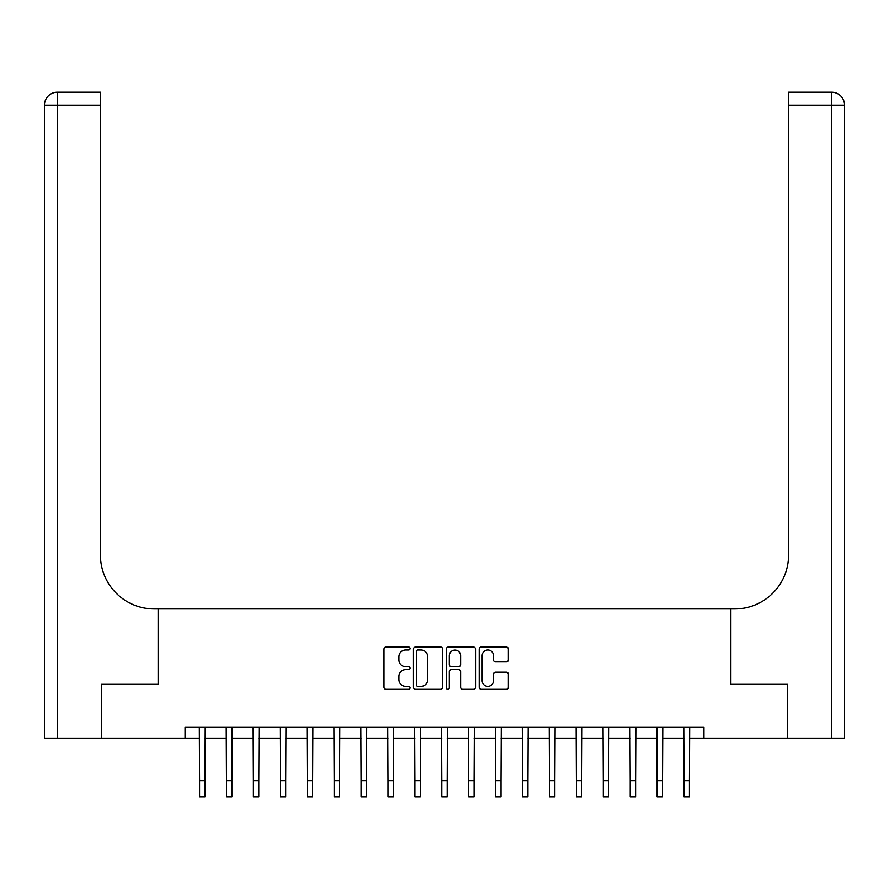 <?xml version="1.0" encoding="UTF-8"?>
<svg xmlns="http://www.w3.org/2000/svg" width="889" height="889" viewBox="0 0 889 889"><rect width="100%" height="100%" fill="white"/><g stroke="black" fill="none" stroke-linecap="round" stroke-linejoin="round"><path stroke-width="1.33" d="M410.051 648.503A1.478 1.478 0 0 0 408.573 647.025L386.115 647.025A2.111 2.111 0 0 0 384.004 649.137L384.004 687.175A2.111 2.111 0 0 0 386.115 689.286L408.573 689.286A1.478 1.478 0 0 0 410.051 687.808A1.478 1.478 0 0 0 408.573 686.33L405.662 686.33A6.768 6.768 0 0 1 398.905 679.563L398.905 676.396A6.768 6.768 0 0 1 405.662 669.639L408.573 669.639A1.478 1.478 0 0 0 410.051 668.15A1.478 1.478 0 0 0 408.573 666.672L405.662 666.672A6.768 6.768 0 0 1 398.905 659.916L398.905 656.738A6.768 6.768 0 0 1 405.662 649.981L408.573 649.981A1.478 1.478 0 0 0 410.051 648.503M506.263 661.916A2.111 2.111 0 0 0 508.375 659.805L508.375 649.137A2.111 2.111 0 0 0 506.263 647.025L481.327 647.025A2.111 2.111 0 0 0 479.215 649.137L479.215 687.175A2.111 2.111 0 0 0 481.327 689.286L506.263 689.286A2.111 2.111 0 0 0 508.375 687.175L508.375 674.284A2.111 2.111 0 0 0 506.263 672.173L495.595 672.173A2.111 2.111 0 0 0 493.484 674.284L493.484 680.674A5.656 5.656 0 0 1 487.828 686.33A5.656 5.656 0 0 1 482.171 680.674L482.171 655.638A5.656 5.656 0 0 1 487.828 649.981A5.656 5.656 0 0 1 493.484 655.638L493.484 659.805A2.111 2.111 0 0 0 495.595 661.916L506.263 661.916M844.55 738.137L844.55 105.113L844.55 738.137L787.487 738.137L787.487 684.308L730.869 684.308L787.387 684.308L787.387 738.137L703.955 738.137L703.955 727.369L185.045 727.369L185.045 738.137L199.581 738.137M185.045 738.137L101.613 738.137L101.613 684.308L158.131 684.308L158.131 608.943L730.869 608.943L730.869 684.308L730.869 608.943L734.736 608.943A53.829 53.829 0 0 0 788.565 555.114L788.565 92.2L831.626 92.2L788.565 92.2M442.655 649.137A2.111 2.111 0 0 0 440.533 647.025L415.596 647.025A2.111 2.111 0 0 0 413.485 649.137L413.485 687.175A2.111 2.111 0 0 0 415.596 689.286L440.533 689.286A2.111 2.111 0 0 0 442.655 687.175L442.655 649.137M448.467 647.025L473.404 647.025A2.111 2.111 0 0 1 475.515 649.137L475.515 687.175A2.111 2.111 0 0 1 473.404 689.286L462.724 689.286A2.111 2.111 0 0 1 460.613 687.175L460.613 671.751A2.111 2.111 0 0 0 458.502 669.639L451.423 669.639A2.111 2.111 0 0 0 449.312 671.751L449.312 687.808A1.478 1.478 0 0 1 447.834 689.286A1.478 1.478 0 0 1 446.345 687.808L446.345 649.137A2.111 2.111 0 0 1 448.467 647.025M204.97 738.137L226.495 738.137M231.885 738.137L253.409 738.137M258.788 738.137L280.324 738.137M285.702 738.137L307.238 738.137M312.617 738.137L334.153 738.137M339.531 738.137L361.067 738.137M366.446 738.137L387.982 738.137M393.36 738.137L414.896 738.137M420.275 738.137L441.811 738.137M447.189 738.137L468.725 738.137M474.104 738.137L495.64 738.137M501.018 738.137L522.554 738.137M527.933 738.137L549.469 738.137M554.847 738.137L576.383 738.137M581.762 738.137L603.298 738.137M608.676 738.137L630.212 738.137M635.591 738.137L657.115 738.137M662.505 738.137L684.03 738.137M689.419 738.137L703.955 738.137M417.919 649.981A1.478 1.478 0 0 0 416.441 651.459L416.441 684.852A1.478 1.478 0 0 0 417.919 686.33L420.986 686.33A6.768 6.768 0 0 0 427.753 679.563L427.753 656.738A6.768 6.768 0 0 0 420.986 649.981L417.919 649.981M460.613 655.738A5.656 5.656 0 0 0 454.957 650.081A5.656 5.656 0 0 0 449.312 655.738L449.312 664.561A2.111 2.111 0 0 0 451.423 666.672L458.502 666.672A2.111 2.111 0 0 0 460.613 664.561L460.613 655.738M199.325 727.369L199.581 780.653L204.97 780.653L205.226 727.369M199.581 780.653L199.581 796.8L204.97 796.8L204.97 780.653M226.239 727.369L226.495 780.653L231.885 780.653L232.14 727.369M226.495 780.653L226.495 796.8L231.885 796.8L231.885 780.653M253.154 727.369L253.409 780.653L258.788 780.653L259.043 727.369M253.409 780.653L253.409 796.8L258.788 796.8L258.788 780.653M280.068 727.369L280.324 780.653L285.702 780.653L285.958 727.369M280.324 780.653L280.324 796.8L285.702 796.8L285.702 780.653M306.983 727.369L307.238 780.653L312.617 780.653L312.872 727.369M307.238 780.653L307.238 796.8L312.617 796.8L312.617 780.653M101.513 684.308L158.131 684.308L158.131 608.943L154.264 608.943A53.829 53.829 0 0 1 100.435 555.114L100.435 105.113L57.374 105.113L57.374 738.137L101.513 738.137L101.513 684.308M57.374 738.137L44.45 738.137L44.45 105.113A12.924 12.924 0 0 1 57.374 92.2L100.435 92.2L100.435 105.113M100.435 92.2L57.374 92.2A12.924 12.924 0 0 0 44.45 105.113L57.374 105.113L57.374 92.2M154.264 608.943A53.829 53.829 0 0 1 100.435 555.114M831.626 738.137L831.626 105.113L844.55 105.113L844.55 608.943L844.55 105.113A12.924 12.924 0 0 0 831.626 92.2L831.626 105.113L788.565 105.113M734.736 608.943A53.829 53.829 0 0 0 788.565 555.114M333.897 727.369L334.153 780.653L339.531 780.653L339.787 727.369M334.153 780.653L334.153 796.8L339.531 796.8L339.531 780.653M360.812 727.369L361.067 780.653L366.446 780.653L366.701 727.369M361.067 780.653L361.067 796.8L366.446 796.8L366.446 780.653M387.726 727.369L387.982 780.653L393.36 780.653L393.616 727.369M387.982 780.653L387.982 796.8L393.36 796.8L393.36 780.653M414.641 727.369L414.896 780.653L420.275 780.653L420.53 727.369M414.896 780.653L414.896 796.8L420.275 796.8L420.275 780.653M441.555 727.369L441.811 780.653L447.189 780.653L447.445 727.369M441.811 780.653L441.811 796.8L447.189 796.8L447.189 780.653M468.47 727.369L468.725 780.653L474.104 780.653L474.359 727.369M468.725 780.653L468.725 796.8L474.104 796.8L474.104 780.653M495.384 727.369L495.64 780.653L501.018 780.653L501.274 727.369M495.64 780.653L495.64 796.8L501.018 796.8L501.018 780.653M522.299 727.369L522.554 780.653L527.933 780.653L528.188 727.369M522.554 780.653L522.554 796.8L527.933 796.8L527.933 780.653M549.213 727.369L549.469 780.653L554.847 780.653L555.103 727.369M549.469 780.653L549.469 796.8L554.847 796.8L554.847 780.653M576.128 727.369L576.383 780.653L581.762 780.653L582.017 727.369M576.383 780.653L576.383 796.8L581.762 796.8L581.762 780.653M603.042 727.369L603.298 780.653L608.676 780.653L608.932 727.369M603.298 780.653L603.298 796.8L608.676 796.8L608.676 780.653M629.957 727.369L630.212 780.653L635.591 780.653L635.846 727.369M630.212 780.653L630.212 796.8L635.591 796.8L635.591 780.653M656.86 727.369L657.115 780.653L662.505 780.653L662.761 727.369M657.115 780.653L657.115 796.8L662.505 796.8L662.505 780.653M683.774 727.369L684.03 780.653L689.419 780.653L689.675 727.369M684.03 780.653L684.03 796.8L689.419 796.8L689.419 780.653"/></g></svg>
